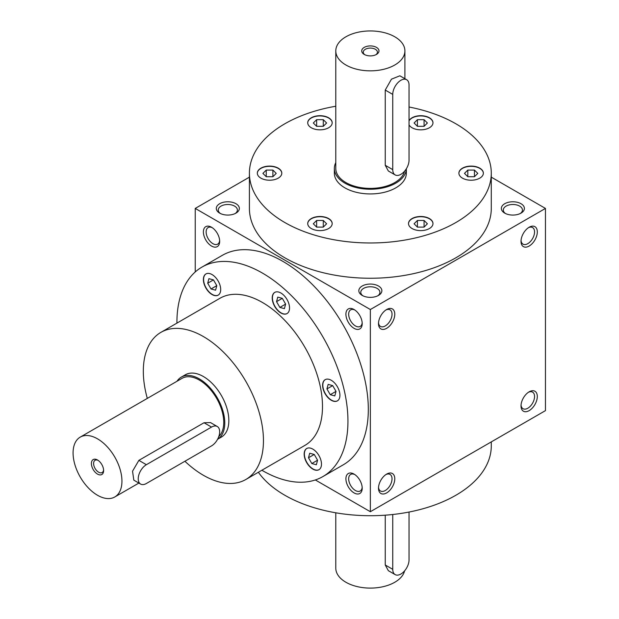 <?xml version="1.0" encoding="UTF-8"?>
<svg xmlns="http://www.w3.org/2000/svg" width="619" height="619" viewBox="0 0 619 619"><rect width="100%" height="100%" fill="white"/><g stroke="black" fill="none" stroke-linecap="round" stroke-linejoin="round"><path stroke-width="0.93" d="M345.913 65.003A34.556 19.947 0 0 0 383.571 69.328A34.556 19.947 0 0 0 404.903 50.897A34.556 19.947 0 0 0 370.348 30.95A34.556 19.947 0 0 0 335.792 50.897A34.556 19.947 0 0 0 345.913 65.003M335.792 50.897L335.792 168.453A34.556 19.947 0 0 0 345.913 182.566A34.556 19.947 0 0 0 381.35 187.364A34.556 19.947 0 0 0 404.578 171.184M392.748 169.629L385.242 165.296L388.337 170.983L395.131 174.906A11.521 6.647 120 0 0 404.006 171.819A11.521 6.647 120 0 0 409.035 160.228L409.035 84.989A11.521 6.647 120 0 0 406.652 79.719A11.521 6.647 120 0 0 397.777 82.807A11.521 6.647 120 0 0 392.748 94.398L392.748 169.629A11.521 6.647 120 0 0 395.131 174.906M385.242 165.296L385.242 90.065L391.456 79.17L399.851 75.797L406.652 79.719M335.792 162.635A35.995 20.783 0 0 0 334.353 168.453A35.995 20.783 0 0 0 344.899 183.147A35.995 20.783 0 0 0 383.865 187.712A35.995 20.783 0 0 0 406.343 168.778M364.243 54.426A8.635 4.991 0 0 0 376.46 54.426A8.635 4.991 0 0 0 376.46 47.377A8.635 4.991 0 0 0 364.243 47.377A8.635 4.991 0 0 0 364.243 54.426L364.243 54.426M375.849 54.743A7.08 4.085 0 0 0 377.428 52.174A7.08 4.085 0 0 0 370.348 48.089A7.08 4.085 0 0 0 363.268 52.174A7.08 4.085 0 0 0 364.846 54.743M404.578 570.88A34.556 19.947 180 0 1 367.98 588.05A34.556 19.947 180 0 1 335.792 568.149L335.792 512.803M385.242 515.178L385.242 564.992L388.337 570.672L395.131 574.594A11.521 6.647 120 0 0 404.006 571.507A11.521 6.647 120 0 0 409.035 559.916L409.035 512.045M392.748 514.505L392.748 569.325A11.521 6.647 120 0 0 395.131 574.594M181.321 377.095L185.391 374.75A35.995 20.783 60 0 1 203.388 376.53A35.995 20.783 60 0 1 226.902 408.246A35.995 20.783 60 0 1 221.385 437.091L217.578 439.289A35.995 20.783 -120 0 0 217.176 397.638A35.995 20.783 -120 0 0 181.321 377.095A35.995 20.783 -120 0 0 176.995 381.258M218.793 436.55A34.556 19.947 -120 0 0 215.366 396.268A34.556 19.947 -120 0 0 182.04 378.348L80.23 437.122A34.556 19.947 -120 0 0 74.938 464.807A34.556 19.947 -120 0 0 97.508 495.262A34.556 19.947 -120 0 0 114.786 496.972A34.556 19.947 -120 0 0 114.786 457.07A34.556 19.947 -120 0 0 80.23 437.122M140.614 484.073L133.82 480.151L132.543 471.191L138.873 460.366L204.022 422.746L210.491 422.584L217.292 426.506A11.521 6.647 120 0 0 211.528 427.079L146.378 464.699A11.521 6.647 120 0 0 138.849 474.843A11.521 6.647 120 0 0 140.614 484.073A11.521 6.647 120 0 0 146.378 483.501L211.528 445.889A11.521 6.647 120 0 0 219.056 435.737A11.521 6.647 120 0 0 217.292 426.506M97.508 474.1A8.635 4.991 -120 0 0 103.613 470.572A8.635 4.991 -120 0 0 97.508 459.994A8.635 4.991 -120 0 0 91.403 463.523A8.635 4.991 -120 0 0 97.508 474.1M98.088 460.358A7.08 4.085 -120 0 0 95.071 460.281A7.08 4.085 -120 0 0 93.987 465.952A7.08 4.085 -120 0 0 98.614 472.189A7.08 4.085 -120 0 0 102.15 472.545A7.08 4.085 -120 0 0 103.59 469.891M409.035 107.002A120.937 69.823 180 0 1 455.863 123.785A120.937 69.823 180 0 1 491.285 173.158A120.937 69.823 180 0 1 370.348 242.981A120.937 69.823 180 0 1 249.411 173.158A120.937 69.823 180 0 1 335.792 106.244M331.776 225.378A12.241 7.064 180 0 1 318.359 230.554A12.241 7.064 180 0 1 307.72 223.552A12.241 7.064 180 0 1 319.961 216.488A12.241 7.064 180 0 1 332.194 223.552A12.241 7.064 180 0 1 331.776 225.378M272.731 179.982A12.241 7.064 180 0 1 257.326 173.158A12.241 7.064 180 0 1 269.567 166.093A12.241 7.064 180 0 1 281.807 173.158A12.241 7.064 180 0 1 272.731 179.982M311.303 127.762A12.241 7.064 180 0 1 307.72 122.771A12.241 7.064 180 0 1 319.961 115.699A12.241 7.064 180 0 1 332.194 122.771A12.241 7.064 180 0 1 324.642 129.294A12.241 7.064 180 0 1 311.303 127.762M409.035 120.705A12.241 7.064 180 0 1 422.545 115.776A12.241 7.064 180 0 1 432.975 122.771A12.241 7.064 180 0 1 422.545 129.758A12.241 7.064 180 0 1 409.035 124.829M467.964 166.333A12.241 7.064 180 0 1 483.369 173.158A12.241 7.064 180 0 1 471.129 180.222A12.241 7.064 180 0 1 458.896 173.158A12.241 7.064 180 0 1 467.964 166.333M429.393 218.553A12.241 7.064 180 0 1 432.975 223.552A12.241 7.064 180 0 1 420.742 230.616A12.241 7.064 180 0 1 408.501 223.552A12.241 7.064 180 0 1 416.061 217.021A12.241 7.064 180 0 1 429.393 218.553M406.343 168.77L406.343 173.158A35.995 20.783 180 0 1 370.348 193.94A35.995 20.783 180 0 1 334.353 173.158L334.353 168.453M219.644 240.489A9.571 5.525 60 0 1 217.695 244.134A9.571 5.525 60 0 1 208.123 238.609A9.571 5.525 60 0 1 208.123 227.552A9.571 5.525 60 0 1 212.255 227.684M378.526 322.778A9.571 5.525 120 0 0 380.476 326.422A9.571 5.525 120 0 0 390.047 320.897A9.571 5.525 120 0 0 390.047 309.84A9.571 5.525 120 0 0 385.916 309.972M362.169 322.778A9.571 5.525 60 0 1 360.219 326.422A9.571 5.525 60 0 1 350.656 320.897A9.571 5.525 60 0 1 350.656 309.84A9.571 5.525 60 0 1 354.78 309.972M521.051 240.489A9.571 5.525 120 0 0 523.001 244.134A9.571 5.525 120 0 0 532.572 238.609A9.571 5.525 120 0 0 532.572 227.552A9.571 5.525 120 0 0 528.448 227.684M385.916 474.556A9.571 5.525 -60 0 1 390.047 474.425A9.571 5.525 -60 0 1 392.028 478.804A9.571 5.525 -60 0 1 387.85 488.437A9.571 5.525 -60 0 1 380.476 490.999A9.571 5.525 -60 0 1 378.526 487.354M354.78 474.556A9.571 5.525 -120 0 0 350.656 474.425A9.571 5.525 -120 0 0 349.186 482.093A9.571 5.525 -120 0 0 355.438 490.527A9.571 5.525 -120 0 0 360.219 490.999A9.571 5.525 -120 0 0 362.169 487.354M528.448 392.268A9.571 5.525 -60 0 1 532.572 392.137A9.571 5.525 -60 0 1 534.553 396.516A9.571 5.525 -60 0 1 530.382 406.149A9.571 5.525 -60 0 1 523.001 408.71A9.571 5.525 -60 0 1 521.051 405.066M219.675 213.129A11.521 6.647 0 0 0 235.963 213.129A11.521 6.647 0 0 0 235.963 203.721A11.521 6.647 0 0 0 219.675 203.721A11.521 6.647 0 0 0 219.675 213.129L219.675 213.129M362.208 295.418A11.521 6.647 0 0 0 378.495 295.418A11.521 6.647 0 0 0 378.495 286.009A11.521 6.647 0 0 0 362.208 286.009A11.521 6.647 0 0 0 362.208 295.418L362.208 295.418M504.733 213.129A11.521 6.647 0 0 0 521.02 213.129A11.521 6.647 0 0 0 521.02 203.721A11.521 6.647 0 0 0 504.733 203.721A11.521 6.647 0 0 0 504.733 213.129L504.733 213.129M491.285 173.158L491.285 208.425A120.937 69.823 180 0 1 370.348 278.248A120.937 69.823 180 0 1 249.411 208.425L249.411 173.158M315.334 479.957L370.348 511.72L370.348 309.523L545.455 208.425L491.285 177.15M370.348 309.523L195.24 208.425L249.411 177.15M195.24 208.425L195.24 271.95M370.348 511.72L545.455 410.621L545.455 208.425M521.02 241.34A11.521 6.647 120 0 0 529.168 246.045A11.521 6.647 120 0 0 537.307 231.939A11.521 6.647 120 0 0 529.168 227.235A11.521 6.647 120 0 0 521.02 241.34M537.307 396.516A11.521 6.647 -60 0 1 529.168 410.621A11.521 6.647 -60 0 1 521.02 405.917A11.521 6.647 -60 0 1 529.168 391.812A11.521 6.647 -60 0 1 537.307 396.516M378.495 323.629A11.521 6.647 120 0 0 386.635 328.333A11.521 6.647 120 0 0 394.783 314.228A11.521 6.647 120 0 0 386.635 309.523A11.521 6.647 120 0 0 378.495 323.629M394.783 478.804A11.521 6.647 -60 0 1 386.635 492.91A11.521 6.647 -60 0 1 378.495 488.205A11.521 6.647 -60 0 1 386.635 474.1A11.521 6.647 -60 0 1 394.783 478.804M211.528 227.235L211.528 227.235A11.521 6.647 60 0 1 219.675 241.34A11.521 6.647 60 0 1 211.528 246.045A11.521 6.647 60 0 1 203.388 231.939A11.521 6.647 60 0 1 211.528 227.235M354.06 309.523L354.06 309.523A11.521 6.647 60 0 1 362.208 323.629A11.521 6.647 60 0 1 354.06 328.333A11.521 6.647 60 0 1 345.913 314.228A11.521 6.647 60 0 1 354.06 309.523M354.06 492.91A11.521 6.647 -120 0 0 362.208 488.205A11.521 6.647 -120 0 0 354.06 474.1A11.521 6.647 -120 0 0 345.913 478.804A11.521 6.647 -120 0 0 354.06 492.91M322.901 476.568L343.266 464.807A120.937 69.823 -120 0 0 361.806 367.895A120.937 69.823 -120 0 0 282.798 261.326A120.937 69.823 -120 0 0 222.329 255.338L201.964 267.091A120.937 69.823 60 0 1 262.433 273.08A120.937 69.823 60 0 1 341.44 379.656A120.937 69.823 60 0 1 322.901 476.568A120.937 69.823 60 0 1 261.868 470.247M491.285 441.896L491.285 445.889A120.937 69.823 180 0 1 393.622 514.404A120.937 69.823 180 0 1 258.371 472.258M147.307 398.396A84.942 49.04 60 0 1 160.917 332.357A84.942 49.04 60 0 1 203.388 336.558A84.942 49.04 60 0 1 258.881 411.418A84.942 49.04 60 0 1 245.859 479.485A84.942 49.04 60 0 1 184.919 461.256M160.917 332.357L219.962 298.265A84.942 49.04 60 0 1 262.433 302.467A84.942 49.04 60 0 1 317.926 377.327A84.942 49.04 60 0 1 304.904 445.394L245.859 479.485M176.918 323.11A120.937 69.823 60 0 1 201.964 267.091M288.377 312.316A12.241 7.064 -120 0 0 286.148 298.103A12.241 7.064 -120 0 0 274.759 292.392A12.241 7.064 -120 0 0 274.759 306.521A12.241 7.064 -120 0 0 286.999 313.585A12.241 7.064 -120 0 0 288.377 312.316M219.536 283.881A12.241 7.064 -120 0 0 205.926 273.946A12.241 7.064 -120 0 0 205.926 288.083A12.241 7.064 -120 0 0 218.159 295.147A12.241 7.064 -120 0 0 219.536 283.881M305.329 459.778A12.241 7.064 -120 0 0 318.947 469.705A12.241 7.064 -120 0 0 318.947 455.576A12.241 7.064 -120 0 0 306.707 448.512A12.241 7.064 -120 0 0 305.329 459.778M331.273 400.261A12.241 7.064 -120 0 0 337.386 400.872A12.241 7.064 -120 0 0 337.386 386.736A12.241 7.064 -120 0 0 325.153 379.671A12.241 7.064 -120 0 0 323.273 389.483A12.241 7.064 -120 0 0 331.273 400.261M520.269 213.524A9.571 5.525 0 0 0 522.451 210.019A9.571 5.525 0 0 0 512.88 204.487A9.571 5.525 0 0 0 503.309 210.019A9.571 5.525 0 0 0 505.483 213.524M377.745 295.812A9.571 5.525 0 0 0 379.919 292.307A9.571 5.525 0 0 0 370.348 286.775A9.571 5.525 0 0 0 360.776 292.307A9.571 5.525 0 0 0 362.958 295.812M235.212 213.524A9.571 5.525 0 0 0 237.387 210.019A9.571 5.525 0 0 0 227.823 204.487A9.571 5.525 0 0 0 218.252 210.019A9.571 5.525 0 0 0 220.426 213.524M408.501 223.668A12.241 7.064 180 0 1 416.154 217.238A12.241 7.064 180 0 1 429.393 218.786A12.241 7.064 180 0 1 432.975 223.668M424.069 227.111L417.415 227.111L414.088 223.784L417.415 220.457L424.069 220.457L427.389 223.784L424.069 227.111L424.069 220.457M417.415 227.111L417.415 220.457M307.72 223.668A12.241 7.064 180 0 1 319.961 216.72A12.241 7.064 180 0 1 332.194 223.668M316.634 227.111L313.307 223.784L316.634 220.457L323.28 220.457L326.608 223.784L323.28 227.111L316.634 227.111L316.634 220.457M257.326 173.274A12.241 7.064 180 0 1 269.567 166.325A12.241 7.064 180 0 1 281.8 173.274M262.913 173.39L266.24 170.07L272.894 170.07L276.213 173.39L272.894 176.717L266.24 176.717L262.913 173.39M307.72 122.887A12.241 7.064 180 0 1 319.961 115.939A12.241 7.064 180 0 1 332.194 122.887M316.634 119.676L323.28 119.676L326.608 123.003L323.28 126.33L316.634 126.33L313.307 123.003L316.634 119.676L316.634 126.33M409.035 120.937A12.241 7.064 180 0 1 422.444 116.008A12.241 7.064 180 0 1 432.975 122.887M424.069 119.676L427.389 123.003L424.069 126.33L417.415 126.33L414.088 123.003L417.415 119.676L424.069 119.676L424.069 126.33M458.896 173.274A12.241 7.064 180 0 1 467.964 166.565A12.241 7.064 180 0 1 483.369 173.274M477.783 173.39L474.456 176.717L467.809 176.717L464.482 173.39L467.809 170.07L474.456 170.07L477.783 173.39M323.28 227.111L323.28 220.457M272.894 176.717L272.894 170.07M266.24 176.717L266.24 170.07M323.28 126.33L323.28 119.676M417.415 126.33L417.415 119.676M474.456 176.717L474.456 170.07M467.809 176.717L467.809 170.07M325.254 379.617A12.241 7.064 -120 0 0 323.505 389.452A12.241 7.064 -120 0 0 331.474 400.145A12.241 7.064 -120 0 0 337.487 400.81M332.689 385.614L336.016 391.37L334.802 395.912L330.26 394.698L326.933 388.933L328.147 384.391L332.689 385.614L326.933 388.933M336.016 391.37L330.26 394.698M274.859 292.338A12.241 7.064 -120 0 0 274.96 306.405A12.241 7.064 -120 0 0 287.1 313.531M277.761 297.112L282.303 298.335L285.622 304.091L284.407 308.633L279.865 307.419L276.538 301.654L277.761 297.112M206.026 273.892A12.241 7.064 -120 0 0 206.127 287.959A12.241 7.064 -120 0 0 218.259 295.085M207.705 283.216L208.92 278.674L213.462 279.889L216.789 285.645L215.574 290.187L211.033 288.972L207.705 283.216L213.462 279.889M306.807 448.45A12.241 7.064 -120 0 0 305.538 459.662A12.241 7.064 -120 0 0 319.048 469.643M317.57 460.211L316.355 464.753L311.814 463.53L308.486 457.774L309.701 453.232L314.243 454.447L317.57 460.211L311.814 463.53M285.622 304.091L279.865 307.419M282.303 298.335L276.538 301.654M216.789 285.645L211.033 288.972M314.243 454.447L308.486 457.774M392.748 94.398L385.242 90.065M392.748 569.325L385.242 564.992M204.022 422.746L211.528 427.079M138.873 460.366L146.378 464.699M404.903 78.706L404.903 50.897M138.873 483.068L114.786 496.972"/></g></svg>
